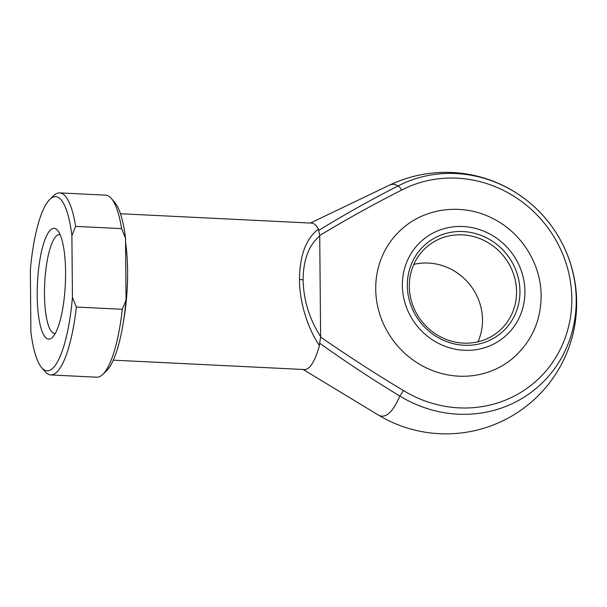 <?xml version="1.0" encoding="UTF-8"?>
<svg xmlns="http://www.w3.org/2000/svg" width="607" height="607" viewBox="0 0 607 607"><rect width="100%" height="100%" fill="white"/><g stroke="black" fill="none" stroke-linecap="round" stroke-linejoin="round"><path stroke-width="0.91" d="M519.941 291.17A58.242 54.934 -129.7 0 1 464.135 345.262A58.242 54.934 -129.7 0 1 407.335 285.639A58.242 54.934 -129.7 0 1 463.141 231.555A58.242 54.934 -129.7 0 1 519.941 291.17M409.308 286.36A55.472 52.323 50.3 0 0 441.039 337.128A55.472 52.323 50.3 0 0 498.324 331.703A55.472 52.323 50.3 0 0 516.549 291.626A55.472 52.323 50.3 0 0 484.818 240.858A55.472 52.323 50.3 0 0 427.533 246.29A55.472 52.323 50.3 0 0 409.308 286.36M413.822 264.394A55.472 52.323 -129.7 0 1 482.504 319.843A55.472 52.323 -129.7 0 1 477.99 341.809M375.718 288.985A85.185 80.352 -129.7 0 1 403.708 227.435C427.897 206.896 464.704 203.55 493.392 218.808C521.823 233.134 541.178 264.257 541.141 295.844C540.905 321.308 531.337 342.234 512.422 358.616A85.185 80.352 -129.7 0 1 424.445 366.947A85.185 80.352 -129.7 0 1 375.718 288.985M65.579 271.974A55.472 13.946 92.8 0 1 52.384 337.409A55.472 13.946 92.8 0 1 37.209 295.488A55.472 13.946 92.8 0 1 57.635 230.41A55.472 13.946 92.8 0 1 65.579 271.974M60.116 234.621A49.524 12.451 -87.2 0 0 59.569 234.545A49.524 12.451 -87.2 0 0 44.47 294.509A49.524 12.451 -87.2 0 0 54.706 333.478A49.524 12.451 -87.2 0 0 55.26 333.455M303.174 369.481L378.131 414.915A116.058 29.182 -87.2 0 0 388.685 413.534A116.058 29.182 -87.2 0 0 399.763 396.007C372.402 379.421 345.702 361.818 319.646 343.198L319.419 345.535C307.537 328.402 299.365 301.307 299.486 279.455C299.706 255.418 306.011 238.627 318.402 229.074A73.303 18.43 -87.2 0 0 311.611 223.118L120.459 213.732M320.617 336.582L320.602 337.014C347.636 355.793 375.225 373.624 403.382 390.521A117.667 110.99 50.3 0 0 571.817 298.614A117.667 110.99 50.3 0 0 401.629 190.074C373.745 204.218 346.445 219.355 319.714 235.493L320.617 336.582C309.433 319.206 303.599 300.351 303.105 280.024A5.941 1.29 179.5 0 0 299.486 279.455M113.266 360.156L304.426 369.542A73.303 18.43 -87.2 0 0 319.419 345.535M318.402 229.074L318.66 230.432C344.419 214.628 370.839 199.817 397.926 186.008A116.058 29.182 -87.2 0 0 389.413 185.188L310.367 223.057M71.892 235.637A87.165 21.92 -87.2 0 0 49.835 199.377L53.591 195.735A91.126 22.914 92.8 0 1 59.691 192.897A91.126 22.914 92.8 0 1 75.64 226.373L71.892 235.637L72.438 297.392L76.345 307.036A91.126 22.914 92.8 0 1 50.753 374.936A91.126 22.914 92.8 0 1 44.964 371.522L41.58 367.523A87.165 21.92 -87.2 0 0 72.438 297.392M50.753 374.936L96.718 377.197A91.126 22.914 -87.2 0 0 102.818 374.36A91.126 22.914 -87.2 0 0 122.31 309.289L126.059 300.025L125.52 238.27L121.605 228.627L75.64 226.373M121.605 228.627A91.126 22.914 -87.2 0 0 111.445 198.572A91.126 22.914 -87.2 0 0 105.656 195.158L59.691 192.897M122.31 309.289L76.345 307.036M126.059 300.025A87.165 21.92 92.8 0 1 106.574 370.718L102.818 374.36M111.445 198.572L114.829 202.571A87.165 21.92 92.8 0 1 125.52 238.27M41.58 367.523A87.165 21.92 -87.2 0 1 30.889 331.824L30.35 270.069A87.165 21.92 -87.2 0 1 49.835 199.377M319.737 235.926C308.788 245.228 303.242 259.925 303.105 280.024M319.714 235.493L318.66 230.432M319.646 343.198L320.602 337.014M401.629 190.074A5.941 1.935 -117.4 0 0 397.926 186.008A123.274 116.271 -129.7 0 1 576.218 299.721A123.274 116.271 -129.7 0 1 399.763 396.007A5.941 0.675 -58.6 0 0 403.382 390.521M524.918 291.421A63.394 59.797 50.3 0 0 463.095 226.525A63.394 59.797 50.3 0 0 402.358 285.396A63.394 59.797 50.3 0 0 464.18 350.285A63.394 59.797 50.3 0 0 524.918 291.421M125.55 242.102A73.303 18.43 92.8 0 1 127.591 271.018A73.303 18.43 92.8 0 1 123.623 320.557M378.131 414.915A130.748 130.748 0 0 0 556.027 232.61A130.748 130.748 0 0 0 389.413 185.188"/></g></svg>
